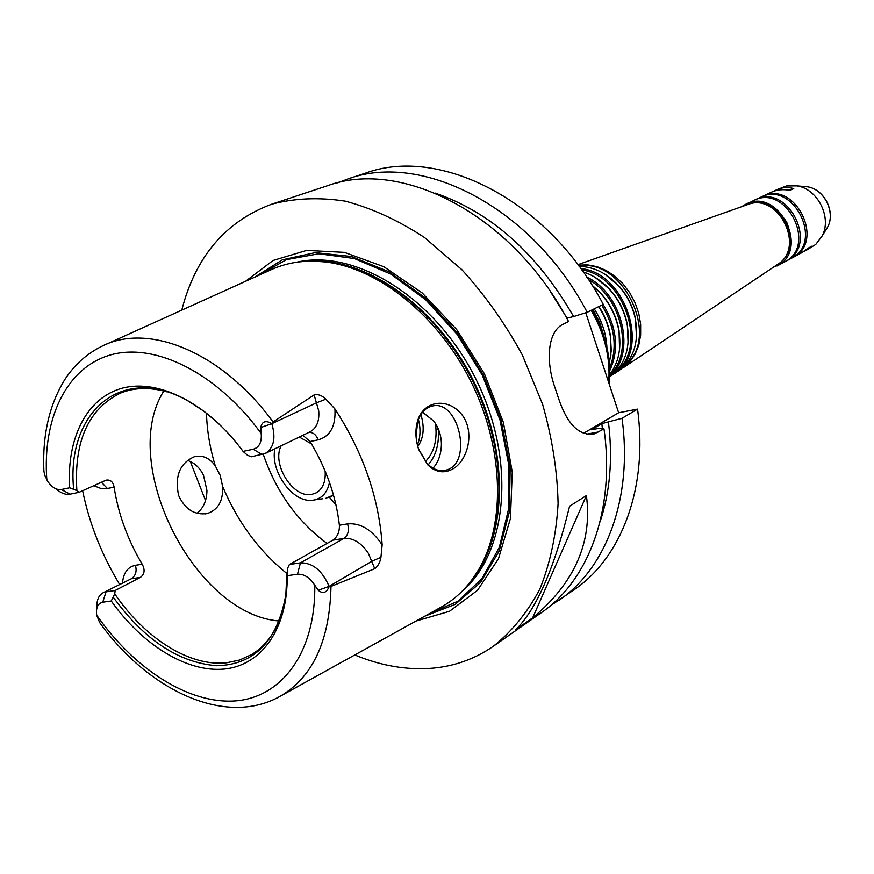 <?xml version="1.0" encoding="UTF-8"?>
<svg xmlns="http://www.w3.org/2000/svg" width="874" height="874" viewBox="0 0 874 874"><rect width="100%" height="100%" fill="white"/><g stroke="black" fill="none" stroke-linecap="round" stroke-linejoin="round"><path stroke-width="1.31" d="M433.067 468.224C438.529 461.909 441.315 453.737 441.414 443.708C441.151 435.055 438.573 427.484 433.668 420.995L422.568 412.167M418.504 448.941L427.058 463.482C433.023 469.458 439.229 471.687 445.685 470.179C473.741 464.236 458.588 397.364 431.221 406.344C424.862 408.278 420.328 413.413 417.608 421.716L416.057 436.945M451.803 469.491C443.358 473.664 435.35 472.124 427.779 464.881L418.679 449.487C415.368 439.207 415.03 429.604 417.663 420.656C423.693 400.685 447.248 397.146 461.45 414.101C475.86 431.778 467.437 462.073 451.803 469.491M215.288 465.864L220.215 475.38L222.564 486.239C223.394 500.605 218.336 509.695 207.411 513.486C194.662 515.452 185.059 509.455 178.602 495.471C174.571 475.926 179.902 462.991 194.596 456.632C202.659 454.895 209.552 457.976 215.288 465.864C209.913 448.089 206.974 430.511 206.472 413.14M327.062 543.431C297.499 521.625 276.228 491.909 263.249 454.272M187.386 460.401C194.323 462.586 199.698 467.546 203.5 475.259L206.952 490.543C206.788 500.441 203.489 508.023 197.054 513.3M773.927 191.188L776.341 189.92C782.11 187.276 787.911 186.839 793.745 188.62L790.085 190.357C783.17 189.068 776.997 189.669 771.556 192.149L762.183 196.541C794.695 179.257 826.072 241.792 792.784 257.524L792.019 257.917M788.37 190.062L793.745 188.62M792.784 257.524L801.982 252.597L808.144 248.161L811.727 246.25L804.277 251.209M592.867 309.516L599.903 322.888L604.207 337.2M594.211 308.85C601.913 320.856 606.141 333.639 606.906 347.207M598.679 306.643C604.841 316.148 608.785 326.341 610.511 337.233L611.265 350.583L609.375 363.147M598.898 306.534C605.005 315.918 608.905 325.98 610.62 336.752L610.893 355.194M601.782 305.113C614.957 326.81 617.59 347.743 609.691 367.921M603.115 304.458C617.055 327.75 619.273 349.797 609.768 370.587M592.233 285.47L599.324 291.949C609.67 303.081 616.214 316.115 618.945 331.071C621.589 348.398 618.53 362.852 609.768 374.443M592.08 285.23L599.739 292.145C609.921 303.081 616.356 315.907 619.043 330.612L619.568 349.229M588.399 279.538C621.906 297.28 634.076 352.998 609.768 374.88M586.771 277.102C623.053 293.806 636.709 354.374 609.724 376.279M583.209 271.945C592.791 274.993 601.443 280.663 609.167 288.966C618.486 299.301 624.506 311.308 627.226 324.953C630.7 347.907 625.052 365.048 610.281 376.399L609.702 376.792L610.281 376.399M594.954 277.255L609.56 289.141C618.726 299.312 624.648 311.111 627.324 324.527L628.111 343.351M581.789 269.957C623.697 275.343 648.115 346.399 616.782 370.642M580.806 268.58C626.155 272.448 651.294 351.632 614.608 373.504L611.833 375.252M579.222 266.428C593.807 266.636 607.026 273.191 618.89 286.071C627.182 295.609 632.667 306.545 635.354 318.89C639.244 341.909 633.759 359.148 618.912 370.631L617.798 371.374M604.611 273.977L619.251 286.235C627.412 295.609 632.809 306.359 635.442 318.497L636.523 337.572M619.24 369.385L616.181 371.297M578.981 266.1C623.402 257.601 660.831 337.484 625.358 364.895M578.304 265.193L587.459 264.844L596.876 266.625L606.174 270.492L614.99 276.293L622.954 283.821L629.75 292.768L635.103 302.786L638.785 313.471L640.653 324.374L640.653 335.07L638.774 345.121L635.125 354.145L629.848 361.792L620.453 369.494M747.15 204.756L747.947 204.472C778.286 192.302 805.806 247.145 777.915 264.199L777.215 264.669M779.947 214.753L785.54 222.99L788.807 232.408M741.622 206.712L753.694 200.507C786.327 183.158 817.944 246.173 784.524 261.96L776.964 266.013C810.493 250.183 778.658 186.73 745.915 204.155L741.611 206.712M754.502 200.157L755.289 199.764C787.9 182.426 819.473 245.354 786.076 261.129L785.3 261.523M755.289 199.764L760.609 197.273C793.144 179.978 824.564 242.601 791.254 258.343L786.076 261.129M761.407 196.923L762.183 196.541M776.341 189.92L786.349 185.965L797.012 185.867C817.747 188.904 832.114 217.55 822.161 235.98L815.715 244.48L806.484 250.172M365.551 173.128C439.95 145.597 549.145 200.889 603.257 304.381L587.186 312.324C532.408 207.52 422.382 151.366 347.786 179.006L365.551 173.128M585.777 312.761L618.639 412.757L637.539 409.119C648.257 487.616 621.578 557.394 574.48 589.502L550.019 606.053M251.22 456.796L247.44 455.223L243.07 451.377L253.22 449.247C259.228 447.455 261.883 442.211 261.206 433.526L260.769 427.495C261.949 421.443 265.609 420.121 271.748 423.519L271.814 423.693C276.053 438.158 273.835 448.1 265.183 453.519L251.22 456.796M279.243 620.988C194.378 614.717 118.143 462.794 163.831 391.006M280.467 617.896C274.032 634.568 264.407 646.782 251.603 654.539L239.618 660.023L226.574 662.787C189.614 666.884 144.767 638.217 114.756 593.861L111.249 600.995L102.761 602.219C97.822 603.399 95.79 607.714 96.664 615.143L99.669 622.594C147.859 689.739 223.799 726.37 278.314 697.288C312.182 678.595 329.727 641.647 330.984 586.432L329.17 586.552C326.526 592.911 322.888 594.145 318.234 590.267L314.771 585.219C309.68 577.474 303.912 573.814 297.466 574.229L287.185 575.704L287.568 568.395L289.392 564.506L332.907 540.165L343.908 538.428C353.052 537.685 361.235 542.678 368.424 553.406L374.749 568.712L330.984 586.432M96.927 607.9C96.533 600.427 98.576 595.391 103.045 592.801L131.264 578.796L140.397 577.386L115.15 590.496L114.756 593.861M140.397 577.386C144.614 574.294 145.215 569.903 142.2 564.222L135.415 565.314C127.801 566.92 123.507 572.732 122.524 582.729M101.384 482.186L107.393 488.5L114.112 487.124C118.252 513.923 127.615 539.619 142.2 564.222M114.112 487.124C113.128 481.836 110.463 479.509 106.136 480.132L79.13 492.313L70.106 494.171C65.583 494.968 60.874 493.187 55.98 488.839M271.748 423.519L273.081 421.978C222.149 352.135 148.438 322.331 102.116 346.137C87.171 353.467 74.902 364.36 65.299 378.803C49.468 404.061 42.323 434.739 43.875 470.835L44.65 475.063L47.972 481.782C52.254 487.583 56.701 490.172 61.3 489.538L69.658 487.79L76.879 490.62L79.13 492.313M76.879 490.62C73.787 441.501 88.307 408.999 120.415 393.114C134.29 387.477 149.836 387.062 167.054 391.869M302.863 435.318L310.084 441.523L318.202 439.83C330.328 436.323 335.9 426.02 334.917 408.945L325.904 399.178C321.982 395.43 318.06 394.01 314.137 394.906L318.726 410.9C319.513 421.235 316.596 428.227 309.975 431.887L265.183 453.519M289.392 564.506L300.459 562.856L343.908 538.428C348.125 535.292 349.349 530.442 347.579 523.887L339.396 525.23C336.009 496.301 326.242 468.398 310.084 441.523M339.396 525.23C339.625 531.873 337.462 536.844 332.907 540.165M73.635 489.134C66.074 412.167 121.956 362.513 188.74 401.352L203.992 411.272L218.817 423.661M69.658 487.79C66.511 438.267 86.646 397.572 122.622 388.078C158.533 378.617 207.837 403.362 243.07 451.377M297.466 574.229L300.459 562.856C312.695 562.703 322.255 570.547 329.116 586.388L329.17 586.552M102.761 602.219L106.005 591.862L115.15 590.496M286.934 572.109L285.831 594.833C277.408 641.166 254.389 664.797 216.752 665.726C178.799 662.7 144.33 639.91 113.369 597.368M287.185 575.704C287.939 628.832 261.402 665.475 224.17 669.069C186.828 672.609 142.32 644.815 111.249 600.995M374.749 568.712C378.038 566.166 380.103 562.364 380.933 557.306L382.156 544.83C371.996 529.731 360.47 522.75 347.579 523.887M334.917 408.945C363.125 452.35 378.868 497.645 382.156 544.83M119.52 584.291C101.635 554.64 89.334 523.45 82.615 490.729M273.081 421.978L314.137 394.906M105.295 344.706L269.837 270.328C286.41 262.462 304.84 259.654 325.139 261.927C378.3 268.034 437.743 315.328 470.671 380.988C503.632 446.625 506.013 522.554 479.127 568.821C468.825 586.454 455.562 599.553 439.338 608.129L281.362 695.606M515.944 629.531C536.625 608.959 554.498 567.86 569.586 506.232L586.41 495.569C592.55 542.153 574.633 582.914 532.659 617.852L515.944 629.531M586.41 495.569L532.659 617.852M337.67 182.841L347.786 179.006M434.935 193.023C491.002 212.295 537.226 253.471 573.606 316.552L587.186 312.324M550.762 292.167L567.029 318.125L573.606 316.552M181.77 310.139C195.492 256.792 225.426 221.504 271.563 204.243C294.527 198.169 319.076 197.131 345.208 201.14C371.811 208.176 398.238 220.303 424.513 237.52L461.789 269.629C484.994 295.062 505.194 323.533 522.368 355.041L542.579 404.28C552.226 438.114 557.404 471.272 558.093 503.752C556.203 535.096 550.117 563.533 539.859 589.065C527.459 612.412 511.956 631.465 493.351 646.247C475.052 658.854 454.83 666.163 432.685 668.173C407.087 670.292 381.13 665.89 354.789 654.943M205.521 500.562L190.303 461.483M637.539 409.119L622.004 418.296L601.847 423.628L591.392 429.746L598.045 428.5L604 428.937C615.383 509.313 588.803 580.358 541.399 612.641L493.351 646.247M604 428.937L594.047 433.985C578.949 436.05 567.084 424.098 558.453 398.107L555.121 388.078C545.496 361.301 547.441 331.213 563.435 324.057L568.559 321.523C513.005 215.201 402.04 158.041 327.226 185.812L271.563 204.243M618.639 412.757L583.384 433.384M325.128 471.031C325.849 481.672 322.834 488.97 316.104 492.914L311.974 494.323C293.391 498.912 271.366 464.127 281.144 445.816M299.269 437.055L311.494 443.85M329.487 482.393C327.4 492.412 322.244 498.3 313.984 500.059L311.297 500.343C291.971 501.927 270.186 470.988 274.862 448.843M333.486 495.055L325.445 498.486M418.406 419.411C420.831 429.014 420.481 437.535 417.368 444.975M420.886 414.484C424.753 427.43 423.704 438.114 417.772 446.538M435.471 423.551C437.524 439.884 434.17 452.579 425.409 461.603M438.278 428.894C439.327 443.872 436.006 455.802 428.293 464.695M254.738 277.156L282.4 259.818L315.23 252.63L351.424 256.508L388.788 271.683L424.851 297.564L457.102 332.666L483.202 374.695L501.294 420.744L510.165 467.579L509.356 511.956L499.196 550.991L480.667 582.335L455.278 604.349L424.851 616.159M245.507 281.33L273.027 260.485L306.632 250.412L344.378 252.357L383.839 266.712L422.218 292.954L456.643 329.509L484.425 373.799L503.413 422.513L512.251 471.971L510.449 518.468L498.475 558.759L477.543 590.278L449.454 611.319L415.98 621.064M601.847 423.628L602.415 428.817M608.479 422.371C612.893 458.992 610.063 492.193 600.001 521.986M622.004 418.296C633.027 497.667 606.392 568.034 559.152 600.23M286.967 573.573C259.032 551.057 237.564 521.942 222.564 486.239M591.206 310.336C604.688 333.813 610.522 357.87 608.697 382.517M742.791 206.297C759.987 198.169 774.659 203.533 786.786 222.367C794.641 243.354 790.162 258.311 773.381 267.236M803.217 186.424L807.554 186.817C824.215 189.254 835.697 212.153 827.7 226.967L825.427 230.67M253.22 449.247L262.156 454.546M260.769 427.495L271.814 423.693L316.847 402.674L325.904 399.178M318.234 590.267L329.116 586.388L372.095 561.13L380.933 557.306M314.771 585.219C315.842 652.026 282.051 697.223 235.663 700.872C189.101 704.455 134.443 669.276 96.664 615.143M61.3 489.538L70.106 494.171M46.846 480.044C42.225 418.897 66.151 367.572 110.637 354.899C154.982 342.247 217.08 372.827 261.206 433.526M103.045 592.801L131.264 578.796C135.678 575.813 137.065 571.323 135.415 565.314M309.068 432.324C313.132 432.291 316.18 434.793 318.202 439.83M93.726 485.671L100.761 488.424L107.393 488.5M586.257 434.236L599.051 431.854M335.922 504.669L329.432 497.328M314.498 261.162L327.652 261.96C380.518 268.023 439.567 314.99 472.266 380.179C504.997 445.369 507.346 520.784 480.613 566.789L473.391 577.812M309.658 261.151C366.435 257.601 436.246 306.381 472.976 379.829C509.903 453.18 507.291 538.297 470.507 581.702M296.406 262.255C355.281 248.38 435.241 297.575 475.598 378.508C516.37 459.243 508.012 552.75 461.691 591.665M258.78 275.332L286.443 259.633L318.868 253.766L354.32 258.529L390.7 274.065L425.693 299.76L456.949 334.174L482.295 375.154L499.994 419.968L508.908 465.602L508.592 509.007L499.294 547.463L481.924 578.73L457.845 601.214L428.719 614.018M443.435 470.594L445.685 470.179M427.058 463.482L427.768 464.87M417.608 421.716L417.663 420.656M207.291 513.519L205.106 513.912M592.037 309.931C605.879 334.021 611.592 358.701 609.178 383.959M618.912 370.631L614.608 373.504M747.947 204.472L577.922 264.669M777.915 264.199L623.184 367.768M822.161 235.98L827.7 226.967C835.773 211.934 824.422 189.33 807.554 186.817L797.012 185.867M591.469 434.476L593.861 434.028M436.093 430.084L438.289 428.937M315.197 499.797L322.462 498.792M331.137 496.53L333.54 495.252M314.181 261.151L325.139 261.927M473.205 578.075L479.127 568.821"/></g></svg>
